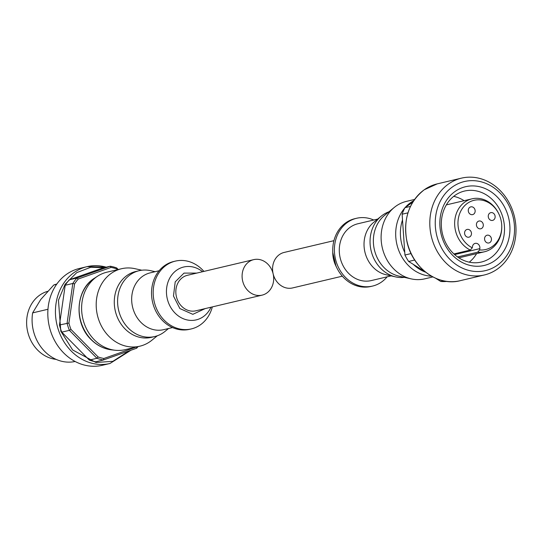 <?xml version="1.0" encoding="UTF-8"?>
<svg xmlns="http://www.w3.org/2000/svg" width="543" height="543" viewBox="0 0 543 543"><rect width="100%" height="100%" fill="white"/><g stroke="black" fill="none" stroke-linecap="round" stroke-linejoin="round"><path stroke-width="0.81" d="M333.931 240.671L284.165 252.434A18.245 15.659 76.7 0 0 275.349 279.414A18.245 15.659 76.7 0 0 292.562 287.939L342.328 276.177M387.145 276.828A34.827 29.892 -103.3 0 1 372.579 286.066L370.923 286.453A34.827 29.892 -103.3 0 1 338.058 270.176A34.827 29.892 -103.3 0 1 336.911 268.025A34.827 29.892 -103.3 0 1 332.737 250.377A34.827 29.892 -103.3 0 1 354.898 218.673L356.554 218.279A34.827 29.892 -103.3 0 1 373.72 220.017M372.579 286.066A34.827 29.892 -103.3 0 1 339.714 269.79A34.827 29.892 -103.3 0 1 356.554 218.279M404.44 277.351A33.829 29.037 -103.3 0 1 395.623 276.896L386.087 274.751A29.186 25.053 -103.3 0 1 368.48 261.088A29.186 25.053 -103.3 0 1 373.699 222.345L381.261 216.155A33.829 29.037 -103.3 0 1 388.944 211.797M391.13 275.885L371.283 280.575A29.186 25.053 -103.3 0 1 343.739 266.939A29.186 25.053 -103.3 0 1 357.851 223.77L377.697 219.073M395.623 276.896A33.829 29.037 -103.3 0 1 375.213 261.061A33.829 29.037 -103.3 0 1 381.261 216.155M432.886 276.916L424.741 278.844A39.802 34.161 -103.3 0 1 411.194 278.878L398.935 276.115A33.829 29.037 -103.3 0 1 378.525 260.273A33.829 29.037 -103.3 0 1 384.58 215.374L394.299 207.412A39.802 34.161 -103.3 0 1 406.422 201.378L414.574 199.451M411.194 278.878A39.802 34.161 -103.3 0 1 387.186 260.246A39.802 34.161 -103.3 0 1 394.299 207.412M431.522 276.17A39.802 34.161 -103.3 0 1 401.766 256.798A39.802 34.161 -103.3 0 1 404.773 207.996M497.347 269.07A49.752 42.7 -103.3 0 1 484.349 274.975A49.752 42.7 -103.3 0 1 433.83 244.302A49.752 42.7 -103.3 0 1 448.457 184.043A49.752 42.7 -103.3 0 1 461.455 178.145A49.752 42.7 -103.3 0 1 511.974 208.817A49.752 42.7 -103.3 0 1 497.347 269.07M497.381 265.201A45.768 39.286 -103.3 0 1 442.233 249.244A45.768 39.286 -103.3 0 1 452.4 186.975A45.768 39.286 -103.3 0 1 507.549 202.939A45.768 39.286 -103.3 0 1 497.381 265.201M455.007 191.509A40.467 34.732 -103.3 0 1 503.761 205.621A40.467 34.732 -103.3 0 1 494.775 260.667A40.467 34.732 -103.3 0 1 446.02 246.556A40.467 34.732 -103.3 0 1 455.007 191.509M490.831 257.735A36.483 31.311 76.7 0 0 501.556 213.548A36.483 31.311 76.7 0 0 464.509 191.055A36.483 31.311 76.7 0 0 454.98 195.385A36.483 31.311 76.7 0 0 444.255 239.572A36.483 31.311 76.7 0 0 481.295 262.065A36.483 31.311 76.7 0 0 490.831 257.735M469.254 262.174A36.483 31.311 76.7 0 0 476.611 253.629M464.095 200.693A36.483 31.311 76.7 0 0 453.69 196.349M453.907 253.954L470.313 250.072L472.274 247.812A25.283 21.7 -103.3 0 1 458.129 226.322A25.283 21.7 -103.3 0 1 467.442 203.313A25.283 21.7 -103.3 0 1 498.732 213.691A25.283 21.7 -103.3 0 1 501.766 226.499L501.766 227.015A27.198 23.342 -103.3 0 1 491.571 248.545A27.198 23.342 -103.3 0 1 484.465 251.776A27.198 23.342 -103.3 0 1 477.664 252.196L457.559 256.954M470.313 250.072A27.198 23.342 -103.3 0 1 454.844 226.981A27.198 23.342 -103.3 0 1 464.842 202.064A27.198 23.342 -103.3 0 1 471.948 198.84A27.198 23.342 -103.3 0 1 498.508 213.229L498.732 213.691M501.766 226.499A25.283 21.7 -103.3 0 1 492.284 246.522A25.283 21.7 -103.3 0 1 479.625 249.943L477.664 252.196M486.053 235.682A3.977 3.414 -103.3 0 1 487.091 235.214A3.977 3.414 -103.3 0 1 491.137 237.664A3.977 3.414 -103.3 0 1 489.969 242.483A3.977 3.414 -103.3 0 1 488.924 242.959A3.977 3.414 -103.3 0 1 484.885 240.508A3.977 3.414 -103.3 0 1 486.053 235.682M489.738 213.127A3.977 3.414 -103.3 0 1 490.777 212.652A3.977 3.414 -103.3 0 1 494.822 215.109A3.977 3.414 -103.3 0 1 493.648 219.929A3.977 3.414 -103.3 0 1 492.61 220.397A3.977 3.414 -103.3 0 1 488.571 217.947A3.977 3.414 -103.3 0 1 489.738 213.127M477.908 221.51A3.977 3.414 -103.3 0 1 478.946 221.042A3.977 3.414 -103.3 0 1 482.985 223.492A3.977 3.414 -103.3 0 1 481.817 228.318A3.977 3.414 -103.3 0 1 480.779 228.786A3.977 3.414 -103.3 0 1 476.734 226.336A3.977 3.414 -103.3 0 1 477.908 221.51M469.756 207.345A3.977 3.414 -103.3 0 1 470.795 206.869A3.977 3.414 -103.3 0 1 474.84 209.326A3.977 3.414 -103.3 0 1 473.666 214.146A3.977 3.414 -103.3 0 1 472.627 214.614A3.977 3.414 -103.3 0 1 468.589 212.164A3.977 3.414 -103.3 0 1 469.756 207.345M466.07 229.899A3.977 3.414 -103.3 0 1 467.116 229.431A3.977 3.414 -103.3 0 1 471.154 231.881A3.977 3.414 -103.3 0 1 469.987 236.707A3.977 3.414 -103.3 0 1 468.942 237.176A3.977 3.414 -103.3 0 1 464.903 234.725A3.977 3.414 -103.3 0 1 466.07 229.899M405.193 207.507A39.802 34.161 -103.3 0 1 413.685 200.734M410.488 206.388L404.922 207.704L412.802 202.111M404.922 207.704A47.764 40.99 76.7 0 0 402.119 214.227L407.949 212.842M411.092 253.567L404.942 255.02L402.119 214.227M404.942 255.02A47.764 40.99 76.7 0 0 408.648 261.461L414.703 260.029M443.556 280.819L440.787 281.471L435.527 278.199M425.006 271.649L408.648 261.461M440.787 281.471A47.764 40.99 76.7 0 0 447.099 281.41M472.274 247.812L472.491 246.502A4.31 3.699 -103.3 0 1 475.173 243.373A4.31 3.699 -103.3 0 1 479.836 248.626L479.625 249.943M196.81 273.088L183.989 273.115L175.213 281.858L173.475 296.03L179.882 308.56L192.833 314.329L205.206 308.594M253.696 259.635L187.43 275.301A18.245 15.659 76.7 0 0 176.17 288.102A18.245 15.659 76.7 0 0 181.627 306.259A18.245 15.659 76.7 0 0 195.826 310.806L262.093 295.141A18.245 15.659 -103.3 0 1 247.886 290.593A18.245 15.659 -103.3 0 1 242.429 272.437A18.245 15.659 -103.3 0 1 253.696 259.635A18.245 15.659 -103.3 0 1 267.896 264.19A18.245 15.659 -103.3 0 1 273.075 273.57M273.177 274.005A18.245 15.659 -103.3 0 1 262.093 295.141M203.93 271.405A34.827 29.892 76.7 0 0 202.451 269.81A34.827 29.892 76.7 0 0 175.335 261.122A34.827 29.892 76.7 0 0 153.832 285.557A34.827 29.892 76.7 0 0 164.244 320.221A34.827 29.892 76.7 0 0 191.36 328.909A34.827 29.892 76.7 0 0 212.32 306.91M175.335 261.122L173.679 261.516A34.827 29.892 76.7 0 0 152.169 285.951A34.827 29.892 76.7 0 0 162.588 320.614A34.827 29.892 76.7 0 0 189.704 329.296L191.36 328.909M159.106 270.753L150.235 272.851A29.186 25.053 76.7 0 0 132.207 293.329A29.186 25.053 76.7 0 0 140.942 322.379A29.186 25.053 76.7 0 0 163.667 329.662L172.538 327.565M155.128 271.69L150.635 270.679A33.829 29.037 76.7 0 0 139.117 270.706A33.829 29.037 76.7 0 0 118.225 294.442A33.829 29.037 76.7 0 0 128.345 328.115A33.829 29.037 76.7 0 0 154.687 336.551A33.829 29.037 76.7 0 0 164.991 331.42L168.561 328.501M139.117 270.706L135.804 271.493A33.829 29.037 76.7 0 0 114.912 295.229A33.829 29.037 76.7 0 0 125.033 328.902A33.829 29.037 76.7 0 0 151.375 337.339L154.687 336.551M141.818 270.224L135.064 268.704A39.802 34.161 76.7 0 0 121.517 268.731A39.802 34.161 76.7 0 0 96.939 296.661A39.802 34.161 76.7 0 0 108.844 336.273A39.802 34.161 76.7 0 0 139.829 346.203A39.802 34.161 76.7 0 0 151.959 340.162L157.314 335.778M121.517 268.731L106.937 272.179A39.802 34.161 76.7 0 0 97.536 276.217A39.802 34.161 76.7 0 0 94.265 339.721A39.802 34.161 76.7 0 0 115.041 350.242A39.802 34.161 76.7 0 0 125.25 349.644L139.829 346.203M117.546 269.674L116.826 268.941A46.433 39.856 76.7 0 0 111.064 267.414L78.267 279.027A46.433 39.856 76.7 0 0 76.339 281.383A46.433 39.856 76.7 0 0 74.574 283.901L68.92 323.037A46.433 39.856 76.7 0 0 70.984 329.438L98.127 356.961A46.433 39.856 76.7 0 0 103.889 358.489L136.103 347.079M68.92 323.037L59.458 324.986L65.201 285.265L72.816 283.466A47.764 40.99 -103.3 0 1 74.785 280.636A47.764 40.99 -103.3 0 1 76.95 278.009L69.334 279.808L102.62 268.025L110.243 266.226L76.95 278.009L78.267 279.027M70.984 329.438L69.389 330.348A47.764 40.99 -103.3 0 1 67.081 323.18L72.816 283.466L74.574 283.901M106.224 267.176A49.752 42.7 76.7 0 0 87.084 266.647L79.468 268.452A49.752 42.7 76.7 0 0 48.741 303.361A49.752 42.7 76.7 0 0 63.626 352.875A49.752 42.7 76.7 0 0 102.356 365.283L109.978 363.484L130.911 350.249M56.818 284.037A39.802 34.161 76.7 0 0 53.771 285L56.608 284.328M47.967 309.266L32.634 312.89A39.802 34.161 76.7 0 0 44.73 351.43A39.802 34.161 76.7 0 0 75.131 361.489M32.634 312.89L40.718 299.532L53.771 285M47.628 291.34A34.827 29.892 76.7 0 0 27.15 316.141A34.827 29.892 76.7 0 0 37.684 350.14A34.827 29.892 76.7 0 0 56.099 359.371M111.064 267.414L110.243 266.226A47.764 40.99 -103.3 0 1 116.684 267.937L116.826 268.941M118.238 269.511L116.684 267.937M136.687 346.875L136.68 348.206A47.764 40.99 -103.3 0 0 138.024 346.631M103.889 358.489L103.387 359.989L136.68 348.206M98.127 356.961L96.939 358.278L89.323 360.084L61.766 332.153L69.389 330.348L96.939 358.278A47.764 40.99 -103.3 0 0 103.387 359.989L95.765 361.794A47.764 40.99 76.7 0 1 89.323 360.084M59.458 324.986A47.764 40.99 76.7 0 0 61.766 332.153M69.334 279.808A47.764 40.99 76.7 0 0 65.201 285.265M332.75 252.427L336.002 266.192A27.164 23.315 -103.3 0 1 332.75 252.427L332.737 250.377M404.766 252.434A38.533 33.069 -103.3 0 1 402.512 219.949M424.273 189.765A49.752 42.7 -103.3 0 1 437.271 183.86L424.212 189.792C408.906 201.942 403.096 218.951 406.782 240.82C411.777 267.421 437.658 286.758 460.165 280.697A49.752 42.7 -103.3 0 1 409.646 250.018A49.752 42.7 -103.3 0 1 424.273 189.765M425.719 272.226A38.533 33.069 -103.3 0 1 413.298 264.36M454.606 254.592L479.836 248.626M202.593 271.717A27.164 23.315 76.7 0 0 170.896 276.19A27.164 23.315 76.7 0 0 175.077 313.107A27.164 23.315 76.7 0 0 210.983 307.223M111.471 349.841C103.774 348.877 96.973 345.443 91.075 339.551C73.719 323.153 75.389 289.609 94.53 278.179A38.533 33.069 76.7 0 0 91.36 339.653A38.533 33.069 76.7 0 0 111.471 349.841L115.041 350.242M106.306 267.156L87.084 266.647A49.752 42.7 76.7 0 0 56.363 301.555A49.752 42.7 76.7 0 0 71.242 351.077A49.752 42.7 76.7 0 0 109.978 363.484M129.119 350.88L112.849 361.339L95.921 362.48L72.633 349.957L60.789 331.189L58.461 300.225L65.085 284.294L76.739 272.627L90.749 267.258L104.154 267.665M460.165 280.697L484.349 274.975M458.849 257.83L484.465 251.776M336.002 266.192L336.911 268.025M437.271 183.86L461.455 178.145M446.332 204.894L471.948 198.84M94.53 278.179L97.536 276.217"/></g></svg>
